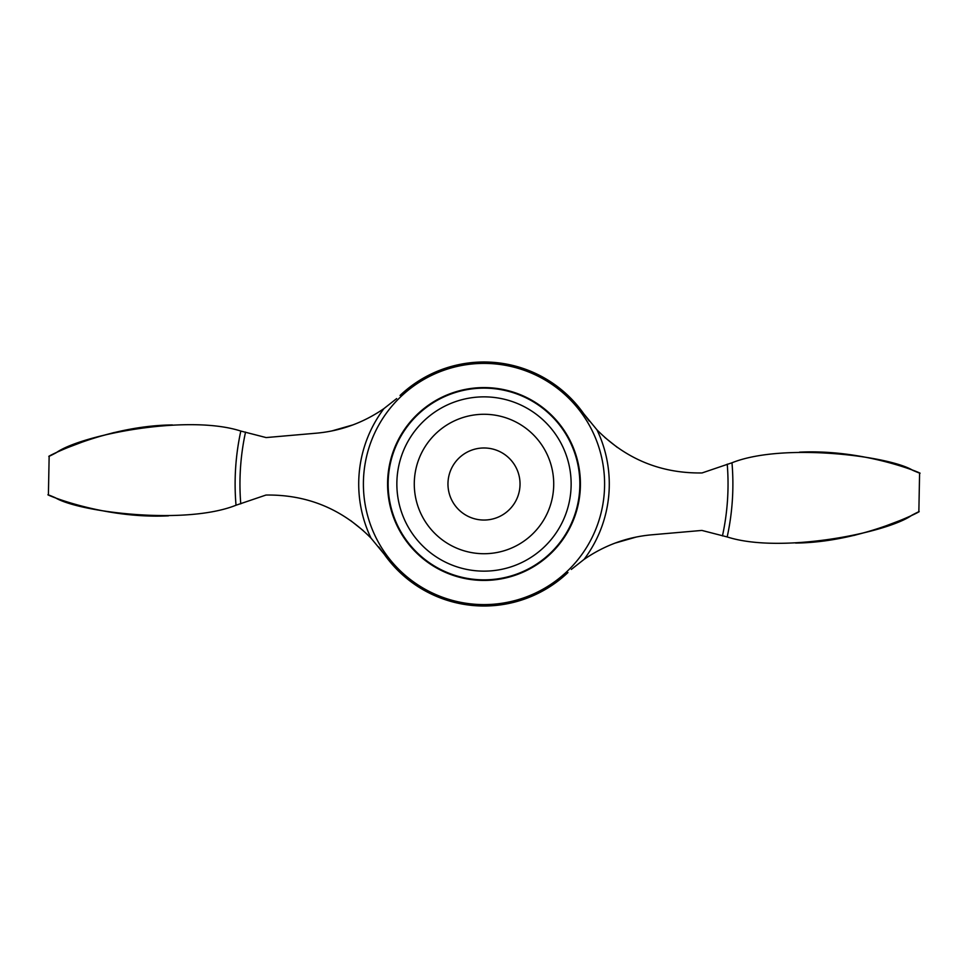 <?xml version="1.0" encoding="UTF-8"?>
<svg xmlns="http://www.w3.org/2000/svg" width="968" height="968" viewBox="0 0 968 968"><rect width="100%" height="100%" fill="white"/><g stroke="black" fill="none" stroke-linecap="round" stroke-linejoin="round"><path stroke-width="1.45" d="M168.456 515.847C91.549 519.598 25.41 484.714 55.236 497.685C78.456 512.06 185.324 525.551 236.023 505.223L265.97 495.047C306.977 494.479 341.994 508.841 371.01 538.123A125.283 125.283 0 0 1 383.933 408.605L396.65 398.586M589.282 421.092L583.789 413.808L596.99 429.877C626.006 459.159 661.023 473.521 702.03 472.953L731.977 462.777C782.676 442.449 889.544 455.94 912.764 470.315C942.59 483.286 876.451 448.402 799.544 452.153M853.764 535.486L872.87 530.331M881.727 527.451L899.695 520.639M795.599 543.06C872.979 542.334 942.275 499.101 911.868 515.23C887.366 532.884 780.619 554.204 727.186 536.938L701.873 530.428L651.73 534.808C627.24 536.998 604.685 545.202 584.067 559.395L571.35 569.414M114.236 432.514L95.13 437.669M86.273 440.549L68.305 447.361M172.401 424.94C95.021 425.666 25.725 468.899 56.132 452.77C80.634 435.116 187.381 413.796 240.814 431.062L266.127 437.572L316.27 433.192C340.76 431.002 363.315 422.798 383.933 408.605M656.11 534.433L651.73 534.808M378.718 546.908L384.211 554.192A122.004 122.004 0 0 0 567.95 572.536M384.211 554.192L371.01 538.123M583.789 413.808A122.004 122.004 0 0 0 400.05 395.464M352.981 424.879L331.77 430.954M617.39 447.47L604.746 437.391M311.89 433.567L316.27 433.192M615.019 543.121L636.23 537.046M350.61 520.53L363.254 530.609M484 387.587A96.413 96.413 0 0 1 567.502 532.206A96.413 96.413 0 0 1 400.498 532.206A96.413 96.413 0 0 1 484 387.587M484 388.132A95.868 95.868 0 0 1 567.018 531.928A95.868 95.868 0 0 1 400.982 531.928A95.868 95.868 0 0 1 484 388.132M484 396.856A87.144 87.144 0 0 1 559.468 527.572A87.144 87.144 0 0 1 408.532 527.572A87.144 87.144 0 0 1 484 396.856M484 414.28A69.72 69.72 0 0 1 544.379 518.86A69.72 69.72 0 0 1 423.621 518.86A69.72 69.72 0 0 1 484 414.28M484 447.978A36.022 36.022 0 0 1 515.206 502.017A36.022 36.022 0 0 1 452.794 502.017A36.022 36.022 0 0 1 484 447.978M731.977 462.777A248.873 248.873 0 0 1 727.186 536.938M484 363.399A120.601 120.601 0 0 1 588.447 544.294A120.601 120.601 0 0 1 379.553 544.294A120.601 120.601 0 0 1 484 363.399M596.99 429.877A125.283 125.283 0 0 1 584.067 559.395M727.234 464.156A244.033 244.033 0 0 1 722.455 535.909M236.023 505.223A248.873 248.873 0 0 1 240.814 431.062M240.766 503.844A244.033 244.033 0 0 1 245.545 432.091M919.6 472.965L918.85 511.818M49.15 456.182L48.4 495.035"/></g></svg>
